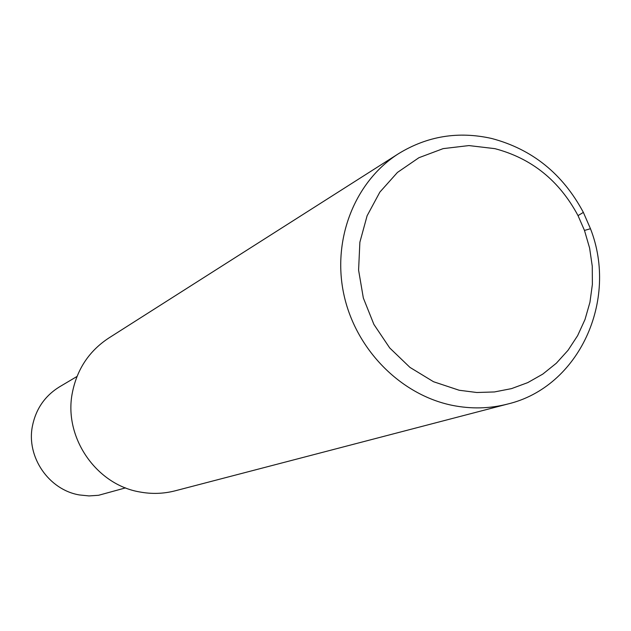<?xml version="1.0" encoding="UTF-8"?>
<svg xmlns="http://www.w3.org/2000/svg" width="631" height="631" viewBox="0 0 631 631"><rect width="100%" height="100%" fill="white"/><g stroke="black" fill="none" stroke-linecap="round" stroke-linejoin="round"><path stroke-width="0.95" d="M398.634 153.625L108.627 338.137C89.058 351.065 76.95 369.34 72.313 392.947C63.494 437.149 96.086 484.726 139.901 491.983C151.811 494.191 163.571 493.797 175.158 490.815L507.75 404.021C489.593 408.707 471.065 409.133 452.143 405.323C400.164 394.698 355.214 348.769 343.706 293.738C332.119 238.715 355.15 181.16 398.634 153.625C427.384 136.044 458.406 131.003 491.707 138.489C532.217 149.224 562.765 173.848 583.36 212.387L590.474 228.722C618.577 300.38 579.021 387.071 507.75 404.021M494.909 148.656C531.625 158.342 559.334 180.655 578.02 215.613L584.48 230.433L589.614 248.093L592.264 266.219L592.375 284.431L589.938 302.32L585 319.515L577.641 335.629L568.018 350.315L556.329 363.227L542.818 374.08L527.768 382.615L511.504 388.625L494.396 391.954L476.815 392.506L459.171 390.25L433.513 381.723L409.945 367.384L389.713 347.949L373.899 324.421L363.338 298.013L358.589 270.131L359.875 242.233L367.108 215.77L379.87 192.1L397.451 172.429L418.921 157.711L443.151 148.624L468.912 145.58L494.909 148.656M76.998 376.47L59.488 386.85C44.88 395.905 35.857 409.006 32.41 426.162C26.202 456.939 48.824 489.908 79.482 494.956L89.034 495.927L98.57 495.288L125.545 487.881M578.02 215.613L583.36 212.387M584.48 230.433L590.474 228.722"/></g></svg>
